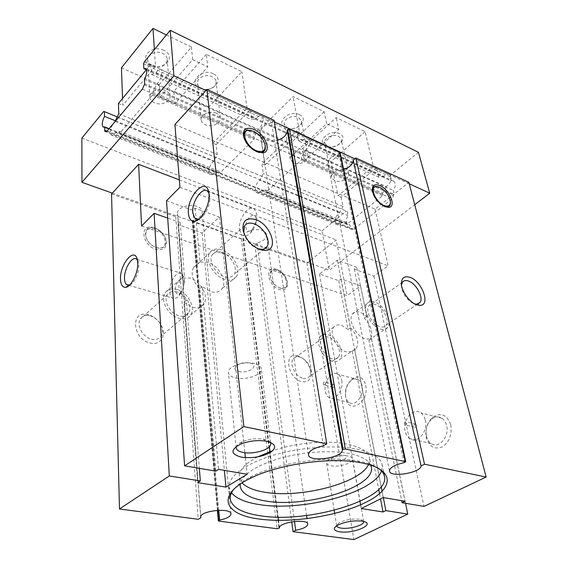 <?xml version="1.0" encoding="UTF-8"?>
<svg xmlns="http://www.w3.org/2000/svg" width="568" height="568" viewBox="0 0 568 568"><rect width="100%" height="100%" fill="white"/><g stroke="black" fill="none" stroke-linecap="round" stroke-linejoin="round"><path stroke-width="0.43" stroke-dasharray="2.84 2.13" d="M323.384 445.866L271.547 122.809C263.999 124.861 260.279 128.553 260.4 133.878C262.544 139.927 268.195 142.092 277.347 140.353M271.547 122.809L273.08 121.303L205.957 90.497M389.456 471.099L327.963 164.578C327.715 159.615 331.321 156.037 338.798 153.843L340.069 152.579M327.963 164.578C330.065 169.697 335.297 171.337 343.668 169.498M274.337 121.879L273.08 121.303L274.081 120.324M409.244 183.791L354.794 158.806M174.923 124.513L375.043 209.145L408.861 182.328M166.523 200.774L192.836 210.345L195.094 208.158L219.34 217.033L202.137 233.015L178.075 224.616L180.255 222.507L184.401 275.934L180.283 279.279C177.23 285.825 179.232 292.804 186.29 300.224L199.34 468.344M180.255 222.507L167.709 218.105M186.29 300.224L183.961 302.233L197.643 482.623M183.961 302.233L192.346 307.146C197.579 308.488 201.441 307.394 203.933 303.873C209.201 296.567 200.71 281.004 189.968 278.05L182.122 277.979L184.401 275.934M177.074 289.502C171.728 288.061 167.737 289.19 165.103 292.896C159.828 300.167 168.376 315.808 179.133 318.364C184.337 319.642 188.2 318.52 190.72 314.991C196.052 307.678 187.752 292.307 177.074 289.502M178.075 224.616L182.122 277.979M141.56 226.021L347.076 295.637L360.566 285.832L341.063 278.98L338.762 280.706L319.486 273.975L337.335 260.215L356.676 267.294L354.304 269.076L373.843 276.183L388.1 265.824L375.043 209.145M179.914 187.234L388.1 265.824M341.063 278.98L350.499 327.779C357.357 335.376 359.31 342.227 356.356 348.326L340.054 359.189C345.195 353.189 337.094 337.108 327.878 334.779C324.491 333.835 321.893 334.502 320.089 336.781C314.984 342.71 323.249 359.068 332.529 361.184C335.816 362.022 338.322 361.362 340.054 359.189M338.762 280.706L348.092 329.44L341.439 325.286C338.045 324.292 335.461 324.939 333.686 327.211C328.652 333.118 337.115 349.668 346.416 351.89L352.302 351.429L356.356 348.326M354.751 349.796L381.22 486.712M382.115 491.32L383.315 497.554M360.566 285.832L405.516 503.276M365.735 385.303C369.583 402.62 348.248 415.385 345.756 397.749L345.656 397.117C345.046 388.718 347.623 382.378 353.402 378.096C359.452 375.278 363.563 377.685 365.735 385.303M112.322 193.12L255.721 244.041L254.89 244.751L306.883 263.176L336.192 239.937L347.076 295.637M306.883 263.176L353.885 539.6M276.602 269.353L274.316 268.87C264.092 267.493 268.763 286.513 279.562 289.545C285.377 290.766 287.99 288.288 287.387 282.09C285.768 276.005 282.175 271.76 276.602 269.353M297.852 355.866L296.815 355.632C283.247 352.529 287.976 378.75 301.8 381.703C308.573 382.591 311.576 379.119 310.803 371.28C308.829 363.513 304.512 358.373 297.852 355.866M254.89 244.751L291.732 521.822M306.55 515.51L266.456 234.797C266.435 238.681 263.275 241.4 256.984 242.955L255.721 244.041L329.348 270.19L414.732 204.721M81.863 138.116L322.028 230.814L329.348 270.19M111.548 193.958L175.739 216.706L177.763 214.725L200.752 516.582M154.574 227.782L151.081 227.108C139.096 225.965 143.108 245.71 155.809 249.302C164.138 250.829 167.51 247.47 165.927 239.242C163.847 233.775 160.062 229.955 154.574 227.782M148.681 314.764L146.863 314.381C130.029 311.008 132.813 339.238 150.087 342.994C159.622 345.699 166.154 336.952 162.214 327.452C159.473 321.041 154.957 316.809 148.681 314.764M175.739 216.706L198.275 519.28M217.402 510.327L192.232 220.945L193.262 220.015C199.141 218.46 202.123 215.748 202.201 211.892C201.967 202.286 176.229 204.295 177.606 213.845L177.763 214.725M266.456 234.797C265.852 226.085 241.641 229.273 243.289 237.857L269.374 446.803M192.232 220.945L241.336 238.73L242.884 238.475L243.289 237.857M256.984 242.955L294.508 521.438M151.478 339.21C155.717 340.161 158.898 339.181 161.028 336.263C162.746 333.522 162.909 330.228 161.518 326.38C159.239 321.055 155.497 317.54 150.293 315.844L148.788 315.531C145.117 315.077 142.348 316.177 140.488 318.818C136.05 324.818 142.745 337.314 151.478 339.21M177.251 292.002C172.857 290.823 169.583 291.753 167.425 294.792C163.073 300.784 170.095 313.642 178.948 315.772C183.244 316.83 186.439 315.907 188.519 312.989C192.907 306.976 186.055 294.295 177.251 292.002M202.137 233.015L224.388 470.354M219.34 217.033L244.851 452.689M245.39 457.638L247.186 474.259M195.094 208.158L199.943 262.004L207.817 262.203C218.637 265.355 227.392 281.188 222.216 288.48C219.773 291.995 215.911 293.031 210.643 291.597L202.151 286.506L218.63 469.367M192.836 210.345L197.579 264.127L199.943 262.004M215.833 471.135L199.73 288.594C192.573 281.039 190.493 273.989 193.475 267.443L197.579 264.127M179.325 179.886L336.192 239.937M103.724 111.442L347.162 211.36L348.049 215.613C345.862 219.525 345.777 222.549 347.786 224.701L350.016 225.07L350.846 229.053L351.542 228.499L352.089 229.436L353.729 229.216L392.31 198.757L393.681 195.129L394.433 194.533L393.432 190.486C395.69 186.552 395.811 183.485 393.78 181.284L391.047 180.873L389.967 176.549L390.543 175.029L418.446 152.309M322.028 230.814L346.26 211.083M144.457 79.321L393.432 190.486M146.65 69.892L391.047 180.873M144.712 83.837L394.433 194.533M144.009 84.667L393.681 195.129M106.954 131.222L351.542 228.499M104.81 131.371L350.846 229.053M109.106 128.673L350.016 225.07M115.652 120.899L348.049 215.613M117.249 116.887L347.162 211.36M143.583 63.829L389.967 176.549M144.258 61.962L390.543 175.029M450.708 424.665C452.242 434.591 449.38 442.025 442.138 446.966C434.492 449.771 429.23 446.696 426.362 437.743L425.851 433.647C425.915 426.618 428.279 421.101 432.958 417.082C441.095 412.205 447.009 414.732 450.708 424.665M373.843 276.183L424.04 506.415M354.304 269.076L364.351 318.201C371.302 325.911 373.339 332.82 370.478 338.918L368.895 340.381L401.697 500.699M364.351 318.201L366.843 316.475L356.676 267.294M368.895 340.381L371.429 338.691L365.572 339.068C356.25 336.689 347.51 319.883 352.43 314.012C354.162 311.754 356.725 311.143 360.133 312.194L366.843 316.475M371.429 338.691L405.027 501.274M337.335 260.215L383.201 497.54M319.486 273.975L359.97 501.381M360.581 504.81L361.248 508.53M352.302 351.429L378.721 489.474M379.523 493.698L380.517 498.881M348.092 329.44L350.499 327.779M328.283 337.072C325.499 336.299 323.369 336.845 321.893 338.713C317.682 343.604 324.47 357.059 332.117 358.813C334.829 359.516 336.895 358.969 338.329 357.173C342.561 352.231 335.88 338.968 328.283 337.072M303.056 378.345C305.754 378.977 307.842 378.394 309.319 376.598C310.597 374.873 310.994 372.594 310.511 369.754C308.871 363.307 305.286 359.047 299.769 356.967L298.91 356.775C296.524 356.406 294.664 357.059 293.329 358.72C288.998 363.641 295.459 376.769 303.056 378.345M380.439 329.113C383.741 330.093 386.204 329.504 387.83 327.36C392.665 321.424 383.897 304.753 374.631 302.041C371.224 300.941 368.667 301.523 366.978 303.774C362.15 309.617 371.103 326.614 380.439 329.113M375.136 304.384C372.331 303.489 370.237 303.972 368.852 305.818C364.876 310.632 372.239 324.605 379.921 326.678C382.647 327.495 384.685 327.012 386.02 325.237C390.003 320.359 382.768 306.606 375.136 304.384M401.491 285.022L401.498 286.982C403.095 294.799 407.277 300.387 414.058 303.731L414.775 303.951M426.447 436.167L426.028 432.773C426.078 426.937 428.045 422.358 431.928 419.028C435.351 416.5 438.716 416.245 442.018 418.254C444.24 419.78 445.759 422.138 446.583 425.325C449.778 436.451 438.794 449.224 431.147 443.523C428.819 441.947 427.25 439.49 426.447 436.167M425.283 420.029C428.378 431.332 417.331 444.403 409.776 438.638C407.476 437.048 405.935 434.555 405.169 431.183C402.279 419.958 413.135 407.043 420.81 412.851C423.004 414.391 424.495 416.784 425.283 420.029M416.351 424.985C416.358 426.76 415.733 427.505 414.462 427.221L413.916 426.334C413.902 424.559 414.534 423.813 415.797 424.104L416.351 424.985M404.324 424.026C404.317 422.237 404.949 421.484 406.212 421.768L406.759 422.656C406.766 424.452 406.134 425.205 404.87 424.921L404.324 424.026M243.736 232.617L243.8 232.93C245.965 240.356 250.566 245.596 257.602 248.663L257.709 248.699M222.003 252.412C217.523 251.028 214.257 251.851 212.184 254.862C208.016 260.811 215.599 274.273 224.623 276.801C228.996 278.057 232.184 277.241 234.172 274.344C238.361 268.359 230.97 255.124 222.003 252.412M221.726 249.849C216.28 248.159 212.297 249.146 209.769 252.831C204.707 260.052 213.937 276.417 224.907 279.47C230.21 280.982 234.066 279.981 236.473 276.481C241.563 269.204 232.603 253.165 221.726 249.849M199.73 288.594L202.151 286.506M243.644 136.909L243.693 137.186C245.49 143.526 249.6 148.326 256.019 151.592L258.525 152.401M265.192 145.408C263.403 139.196 259.37 134.453 253.079 131.18L250.971 130.427M199.474 218.73C205.005 216.593 210.771 204.21 209.762 196.521L208.868 193.056M239.54 229.82L241.918 235.109C244.29 236.891 247.094 236.245 250.346 233.171C253.52 229.813 255.621 225.517 256.651 220.299L256.85 214.37L254.521 209.308C248.947 203.82 237.807 219.284 239.54 229.82M255.969 218.708C254.996 209.911 244.545 219.34 245.901 227.654C246.81 231.666 248.919 232.305 252.213 229.564L255.856 222.138L255.969 218.708M156.406 247.684L159.218 248.237C164.947 247.946 167.077 244.716 165.607 238.546C163.712 233.569 160.268 230.09 155.27 228.109L152.089 227.498C146.423 227.874 144.393 231.211 146.011 237.509C148.021 242.422 151.486 245.816 156.406 247.684M154.979 228.911C147.609 227.441 144.677 230.423 146.189 237.843C148.092 242.508 151.379 245.724 156.051 247.499L158.72 248.024C169.314 249.089 165.835 232.113 154.979 228.911M280.109 288.068L281.934 288.459C286.066 288.466 287.827 286.087 287.223 281.309C285.754 275.771 282.481 271.902 277.404 269.715L275.331 269.275C271.241 269.317 269.537 271.774 270.205 276.63C271.767 282.154 275.068 285.967 280.109 288.068M277.134 270.439C272.001 269.267 269.722 271.454 270.297 277.014C271.781 282.26 274.912 285.881 279.697 287.877L281.43 288.246C290.425 289.481 286.364 273.13 277.134 270.439M345.564 396.208L345.479 395.69C344.975 388.718 347.119 383.464 351.904 379.914C354.247 378.572 356.441 378.536 358.493 379.8C360.297 381.036 361.496 383.066 362.079 385.899C364.301 395.435 355.241 407.022 349.235 402.513C347.353 401.242 346.132 399.141 345.564 396.208M341.709 380.51C343.825 390.166 334.744 401.995 328.829 397.458C326.976 396.18 325.791 394.057 325.258 391.089C323.284 381.483 332.216 369.789 338.216 374.34C339.991 375.583 341.155 377.635 341.709 380.51M334.41 385.203C334.374 386.737 333.849 387.419 332.848 387.241L332.422 386.481C332.457 384.948 332.976 384.266 333.984 384.444L334.41 385.203M323.284 384.131C323.334 382.584 323.852 381.895 324.853 382.072L325.272 382.832C325.23 384.38 324.711 385.068 323.71 384.891L323.284 384.131M129.674 285.015C134.183 283.553 139.259 272.42 138.755 264.993L137.435 260.073M169.726 292.151C169.924 294.884 170.677 296.808 171.983 297.909C173.758 299.215 175.846 298.74 178.245 296.482C181.682 292.754 183.705 287.884 184.33 281.856L184.33 279.108L182.101 273.549C177.507 269.204 168.76 282.481 169.726 292.151M183.947 282.715C183.485 274.252 174.646 282.225 175.448 290.269C176.03 294.132 177.692 294.955 180.432 292.754C182.42 290.596 183.592 287.777 183.947 284.305L183.947 282.715M378.458 468.309C374.191 465.327 368 463.012 359.885 461.365L357.946 461.003C328.602 455.302 277.759 462.721 251.262 476.566C243.054 480.734 237.197 485.015 233.689 489.431M381.547 470.957L382.2 464.809C380.695 457.822 372.523 452.66 357.684 449.331C335.532 444.63 300.38 447.073 272.654 455.458C244.879 463.836 227.995 476.822 229.11 487.138L231.488 492.846M370.705 465.107C368.312 459.952 361.397 456.139 349.959 453.683C331.598 449.906 303.191 451.702 279.996 458.269C255.671 465.76 242.408 474.386 240.214 484.149M368.568 464.468L369.605 458.028C368.291 451.837 361.191 447.279 348.305 444.353C328.616 439.987 296.546 442.579 272.86 450.601M257.517 456.92C244.822 463.673 238.73 470.382 239.242 477.049L242.074 482.921M363.683 521.467L360.701 519.464L359.352 519.202C351.72 518.584 344.882 519.827 338.84 522.943L336.682 525.755M348.269 456.104C340.296 454.237 325.372 459.036 326.593 463.012C326.87 464.326 328.347 465.256 331.016 465.788C339.004 467.563 353.708 462.849 352.529 458.823C352.252 457.56 350.832 456.651 348.269 456.104M334.083 460.811C341.013 462.366 351.514 456.509 344.087 455.167C337.023 453.569 326.557 459.555 334.083 460.811M270.119 442.238C269.076 440.882 267.038 439.88 263.999 439.249L263.282 439.114C256.111 438.148 249.146 439 242.38 441.691C239.185 443.118 237.197 444.687 236.416 446.398M254.784 363.626C244.425 360.581 227.122 366.559 228.414 372.629C228.797 375.036 231.055 376.776 235.188 377.848C245.589 380.723 262.558 374.852 261.266 368.703C260.882 366.417 258.724 364.72 254.784 363.626M238.83 371.401C248.28 374.063 260.229 365.501 250.183 363.115C240.498 360.353 228.655 369.172 238.83 371.401M372.317 190.486L372.374 191.515C373.801 198.026 377.592 202.961 383.741 206.34L385.502 206.908M390.436 202.194L390.422 202.016C389.066 195.555 385.317 190.599 379.175 187.142L378.004 186.702M305.279 150.378C309.943 146.019 311.165 141.751 308.949 137.57C307.295 136.505 305.421 137.229 303.312 139.742L298.363 140.821L296.595 131.009L261.876 163.804L263.303 173.503L259.697 180.233C255.366 184.444 254.272 188.569 256.409 192.609C257.815 193.496 259.413 192.864 261.202 190.706L265.739 190.01L265.959 191.544L266.541 191.721L301.239 160.197L301.651 159.09L301.374 157.542L305.279 150.378L386.361 186.638C391.089 182.733 392.204 178.735 389.705 174.639C387.93 173.538 385.984 174.127 383.876 176.407L303.312 139.742M383.876 176.407L378.707 177.166L298.363 140.821M378.707 177.166L376.449 167.73L373.325 166.289L365.11 131.641L336.192 117.569L302.304 148.738L304.448 160.503L292.385 155.213L326.6 123.647L324.136 111.697L293.088 96.588L259.576 129.625L264.88 165.068L261.876 163.804M304.448 160.503L338.755 129.454L336.192 117.569M338.755 129.454L326.6 123.647M264.88 165.068L299.627 132.408L293.088 96.588M299.627 132.408L296.595 131.009M365.11 131.641L331.03 161.589L338.003 195.846L373.325 166.289M331.03 161.589L302.304 148.738M376.449 167.73L341.112 197.16L338.003 195.846M341.112 197.16L343.029 206.475L263.303 173.503M324.136 111.697L290.34 143.384L259.576 129.625M290.34 143.384L292.385 155.213M339.508 133.672C329.76 128.645 315.545 141.688 325.918 145.898C335.418 150.754 349.703 138.145 339.508 133.672M327.488 146.224C332.855 149.001 342.625 144.201 341.254 139.401L338.521 136.32C333.167 133.48 323.334 138.308 324.676 143.058L327.488 146.224M345.912 170.862C340.445 168.114 330.292 172.921 331.627 177.564L334.481 180.638C339.962 183.315 350.037 178.551 348.688 173.865L345.912 170.862M299.386 114.637C288.934 109.269 274.869 123.05 285.917 127.559C296.098 132.734 310.263 119.429 299.386 114.637M343.029 206.475L339.494 212.716C335.084 216.514 334.09 220.391 336.533 224.346C338.052 225.269 339.721 224.743 341.531 222.777L346.295 222.336L346.601 223.799L347.218 223.998L382.52 195.754L382.903 194.725L382.548 193.241L301.374 157.542M382.548 193.241L386.361 186.638M339.494 212.716L259.697 180.233M341.531 222.777L261.202 190.706M346.295 222.336L265.739 190.01M346.601 223.799L265.959 191.544M347.218 223.998L266.541 191.721M382.52 195.754L301.239 160.197M382.903 194.725L301.651 159.09M287.436 127.843C293.038 130.718 302.723 126.011 301.459 120.97L298.37 117.377C292.79 114.431 283.027 119.166 284.263 124.165L287.436 127.843M304.831 152.572C299.123 149.725 289.048 154.439 290.269 159.331L293.507 162.917C299.237 165.7 309.233 161.014 307.984 156.072L304.831 152.572M165.423 90.518C158.976 87.365 149.235 91.533 149.916 97.093C150.179 99.606 151.77 101.537 154.695 102.879C161.17 105.946 170.819 101.778 170.081 96.169C169.804 93.741 168.256 91.86 165.423 90.518M152.331 65.838C158.614 68.991 167.951 64.83 167.212 59.136C166.942 56.679 165.43 54.755 162.682 53.378C156.434 50.147 147.013 54.301 147.687 59.938C147.943 62.487 149.49 64.454 152.331 65.838M163.797 50.325C150.776 43.693 137.52 60.137 151.038 65.696C163.655 72.058 177.145 56.26 163.797 50.325M166.403 34.939L191.437 47.116L159.239 84.731L160.091 97.213L174.887 103.696L207.718 66.868L206.312 54.358L241.861 71.66L208.932 106.969L212.901 143.193L216.138 144.556L217.253 154.453L213.618 161.475C209.997 163.591 207.554 172.53 210.132 174.269C211.452 175.143 213 174.44 214.775 172.175L219.141 171.316L219.319 172.878L219.866 173.048L254.031 139.543L254.23 136.81L258.17 129.319C262.104 126.998 264.738 117.938 262.04 116.035C260.478 114.999 258.653 115.808 256.558 118.463L251.766 119.742L250.325 109.738L216.138 144.556M121.431 67.826L159.239 84.731M122.553 98.456L122.802 105.272L155.483 66.129L154.382 49.608M160.091 97.213L192.687 59.69L207.718 66.868M192.687 59.69L191.437 47.116M115.382 120.785L115.098 121.367C111.761 123.874 109.02 133.437 111.186 135.07C112.294 135.887 113.714 135.028 115.432 132.514L119.351 131.279L119.401 132.912L119.876 133.04L152.444 95.097L152.792 92.201L156.796 83.993C160.46 81.224 163.392 71.462 161.099 69.686C159.764 68.735 158.074 69.743 156.044 72.711L151.677 74.458L151.031 64.078L155.483 66.129M151.677 74.458L251.766 119.742M212.901 143.193L247.044 108.225L250.325 109.738M247.044 108.225L241.861 71.66M206.312 54.358L173.886 91.292L174.887 103.696M173.886 91.292L208.932 106.969M118.769 113.714L217.253 154.453M118.435 103.433L122.802 105.272M151.031 64.078L146.331 69.75M156.044 72.711L256.558 118.463M156.796 83.993L258.17 129.319M152.792 92.201L254.23 136.81M152.898 93.848L254.457 138.393M152.444 95.097L254.031 139.543M119.876 133.04L219.866 173.048M119.401 132.912L219.319 172.878M119.351 131.279L219.141 171.316M115.432 132.514L214.775 172.175M115.098 121.367L213.618 161.475M213.185 73.748C201.136 67.599 187.525 83.042 200.121 88.203C211.821 94.125 225.602 79.257 213.185 73.748M201.498 88.402C207.554 91.469 217.033 87.067 216.074 81.572C215.769 79.477 214.448 77.852 212.105 76.694C206.077 73.549 196.528 77.958 197.437 83.404C197.728 85.569 199.084 87.238 201.498 88.402M216.309 113.167C210.11 110.114 200.234 114.523 201.15 119.883C201.441 122.013 202.833 123.639 205.318 124.775C211.544 127.75 221.328 123.348 220.37 117.945C220.072 115.893 218.715 114.303 216.309 113.167M338.798 153.843L404.018 462.686M193.262 220.015L218.758 510.256M192.609 220.334L217.927 510.298M192.424 220.512L217.686 510.305M192.744 221.47L218.914 521.112M241.336 238.73L277.077 528.751M242.884 238.475L278.973 528.453M243.076 238.304L279.215 528.325M269.97 451.603L278.142 517.107M278.554 520.38L279.506 528.006M142.391 89.126L392.31 198.757M107.075 131.087L353.729 229.216M339.77 153.275L405.296 462.203M339.543 153.481L404.984 462.366M308.438 454.727L260.4 133.878M180.283 279.279L165.103 292.896M230.999 513.862L202.201 211.892M200.696 517.185L177.606 213.845M307.778 524.094L307.004 518.669M161.518 326.38L162.214 327.452M148.788 315.531L146.863 314.381M167.425 294.792L140.488 318.818M188.519 312.989L161.028 336.263M203.933 303.873L190.72 314.991M393.78 181.284L146.019 68.593M352.089 229.436L106.081 131.748M347.786 224.701L103.809 127.182M333.686 327.211L320.089 336.781M338.329 357.173L309.319 376.598M321.893 338.713L293.329 358.72M298.91 356.775L296.815 355.632M310.511 369.754L310.803 371.28M387.83 327.36L370.478 338.918M366.978 303.774L352.43 314.012M417.601 304.093L386.02 325.237M402.371 282.331L368.852 305.818M401.498 286.982L401.427 284.461M426.028 432.773L425.851 433.647M431.928 419.028L432.958 417.082M431.147 443.523L409.776 438.638M442.018 418.254L420.81 412.851M415.797 424.104L406.212 421.768M414.462 427.221L404.87 424.921M243.8 232.93L243.629 232.291M244.496 226.043L212.184 254.862M264.226 248.891L234.172 274.344M236.473 276.481L222.216 288.48M209.769 252.831L193.475 267.443M243.693 137.186L243.565 136.611M209.528 195.023L208.669 191.956M197.543 219.212L241.918 235.109M207.668 191.395L254.521 209.308M255.856 222.138L256.651 220.299M252.213 229.564L250.346 233.171M165.607 238.546L165.927 239.242M152.089 227.498L151.081 227.108M158.72 248.024L159.218 248.237M287.223 281.309L287.387 282.09M275.331 269.275L274.316 268.87M270.297 277.014L270.205 276.63M281.43 288.246L281.934 288.459M345.479 395.69L345.656 397.117M351.904 379.914L353.402 378.096M349.235 402.513L328.829 397.458M358.493 379.8L338.216 374.34M333.984 384.444L324.853 382.072M332.848 387.241L323.71 384.891M138.351 262.16L137.257 259.306M128.773 285.25L171.983 297.909M136.796 259.349L182.101 273.549M183.947 284.305L184.33 281.856M180.432 292.754L178.245 296.482M251.262 476.566L249.544 478.732M357.946 461.003L360.219 462.586M230.232 498.903L229.11 487.138M383.585 471.838L382.2 464.809M371.316 467.059L369.605 458.028M240.179 486.194L239.242 477.049M360.701 519.464L363.428 521.396M338.84 522.943L336.902 525.62M336.682 525.783L334.701 513.479M334.19 510.277L326.593 463.012M363.69 521.488L352.529 458.823M242.38 441.691L240.385 444.24M263.282 439.114L265.788 441.109M236.16 447.918L228.414 372.629M270.553 442.415L261.266 368.703M372.374 191.515L372.303 190.315M390.401 201.413L390.422 202.016M308.949 137.57L389.705 174.639M331.627 177.564L324.676 143.058M348.688 173.865L341.254 139.401M256.409 192.609L336.533 224.346M290.269 159.331L284.263 124.165M307.984 156.072L301.459 120.97M170.081 96.169L167.212 59.136M149.916 97.093L147.687 59.938M262.04 116.035L161.099 69.686M210.132 174.269L111.186 135.07M201.15 119.883L197.437 83.404M220.37 117.945L216.074 81.572"/><path stroke-width="0.85" d="M277.347 140.353C283.666 138.294 286.954 134.935 287.223 130.278L342.362 449.998C342.632 458.071 308.893 462.778 308.438 454.727C308.722 450.907 313.706 447.953 323.384 445.866L326.792 443.864L243.849 426.596L184.6 465.845L215.833 471.135L218.63 469.367L247.186 474.259L225.965 487.11L197.643 482.623L200.319 480.933L169.314 475.97L119.479 508.985L198.275 519.28L200.845 517.767L200.696 517.185C199.396 510.81 231.24 507.345 230.999 513.862C230.693 516.49 226.902 518.563 219.617 520.096L218.318 520.806L218.914 521.112L277.077 528.751L279.506 528.006C278.093 522.411 307.742 518.307 307.778 524.094C307.437 526.685 303.411 528.758 295.701 530.292L293.038 531.655L353.885 539.6L407.753 514.118L385.842 510.611L383.024 511.981L361.248 508.53L383.201 497.54L405.027 501.274L402.101 502.694L424.04 506.415L486.137 477.042L424.523 464.212L421.073 465.98L353.232 160.148C352.82 164.337 349.632 167.453 343.668 169.498M421.073 465.98C420.597 472.931 390.06 477.865 389.456 471.099C389.683 467.634 394.54 464.83 404.018 462.686L405.744 461.692L340.069 152.579L289.538 129.142L287.735 129.447L287.223 130.278M486.137 477.042L408.861 182.328L355.816 157.925L353.232 160.148M354.794 158.806L274.337 121.879M326.792 443.864L274.081 120.324L206.937 89.424L205.957 90.497L173.936 75.807L170.201 30.303L418.446 152.309L429.749 193.205L409.244 183.791M379.786 185.523C374.66 183.62 372.168 185.218 372.303 190.315C373.879 197.479 378.054 202.918 384.827 206.645L388.618 207.398C396.812 207.185 389.499 189.371 379.786 185.523M409.968 277.354C404.125 275.622 401.278 277.986 401.427 284.461C401.952 292.044 409.869 302.623 416.678 304.789L419.809 305.357C430.984 305.747 422.152 281.245 409.968 277.354M355.816 157.925L424.523 464.212M266.662 441.265L265.788 441.109C257.077 439.937 248.606 440.981 240.385 444.24C230.175 449.87 230.523 454.173 241.414 457.155C252.121 458.511 261.777 456.956 270.368 452.49C277.085 447.57 275.849 443.828 266.662 441.265M361.795 521.083C352.522 520.345 344.229 521.857 336.902 525.62C332.713 528.666 333.672 530.732 339.785 531.825C353.459 534.069 376.236 524.243 363.428 521.396L361.795 521.083M362.228 462.963L360.219 462.586C329.838 456.707 276.978 464.418 249.544 478.732C215.414 495.537 224.474 514.942 259.541 519.081C291.554 523.447 338.762 515.992 366.282 502.133C394.156 488.409 395.498 469.615 362.228 462.963M405.744 461.692L345.365 448.997L343.086 449.366L342.362 449.998M120.53 279.406C120.842 284.944 122.603 287.571 125.819 287.287C131.371 286.755 138.407 272.335 137.747 262.736L137.257 259.306C134.304 246.597 119.599 264.652 120.53 279.406M103.809 127.182L103 126.856C101.715 124.719 102.212 121.211 104.498 116.348L104.398 111.605L103.724 111.442L81.863 138.116L81.948 182.335L112.322 193.12L138.62 164.294L141.56 226.021L154.113 213.327L169.314 475.97M112.322 193.12L111.548 193.958L119.479 508.985M167.709 218.105L154.113 213.327M199.34 468.344L200.319 480.933M184.6 465.845L166.523 200.774L179.914 187.234L174.923 124.513L205.957 90.497M381.22 486.712L382.115 491.32M383.315 497.554L385.842 510.611M405.516 503.276L407.753 514.118M291.732 521.822L293.038 531.655M200.752 516.582L200.845 517.767M294.508 521.438L295.701 530.292M224.388 470.354L225.965 487.11M244.851 452.689L245.39 457.638M188.434 213.639C189.023 219.014 191.132 221.548 194.753 221.243C201.668 220.732 210.352 204.061 208.953 193.766L208.669 191.956C205.637 176.13 186.41 197.281 188.434 213.639M206.937 89.424L243.849 426.596M414.732 204.721L429.749 193.205M173.936 75.807L81.948 182.335M138.62 164.294L179.325 179.886M170.201 30.303L144.258 61.962L143.583 63.829L143.853 68.629L146.65 69.892M103 126.856L104.718 126.912L104.81 131.371L105.442 130.619L105.74 131.613L107.075 131.087L142.391 89.126L144.712 83.837L144.457 79.321C146.842 74.344 147.361 70.773 146.019 68.593L143.853 68.629M105.442 130.619L106.954 131.222M104.718 126.912L109.106 128.673M104.498 116.348L115.652 120.899M104.398 111.605L117.249 116.887M401.697 500.699L402.101 502.694M359.97 501.381L360.581 504.81M378.721 489.474L379.523 493.698M380.517 498.881L383.024 511.981M414.775 303.951L416.649 304.2L420.064 302.446C423.842 297.625 416.202 283.538 408.555 281.068C405.751 280.088 403.685 280.507 402.371 282.331L401.491 285.022M253.747 129.369C246.278 126.742 242.834 128.936 243.416 135.958C245.397 142.937 249.927 148.234 256.999 151.833L262.736 152.877C272.335 152.174 265.235 133.991 253.747 129.369M255.841 219.631C246.377 217.097 242.153 220.732 243.161 230.53C245.802 239.547 251.39 245.916 259.931 249.636L265.306 250.488C279.215 250.239 271.057 224.587 255.841 219.631M257.709 248.699L262.04 249.366C264.333 249.189 266.023 248.216 267.102 246.462C271.121 240.527 263.332 226.902 254.265 223.87C249.742 222.329 246.484 223.054 244.496 226.043L243.736 232.617M258.525 152.401L261.237 152.543C264.496 151.933 265.831 149.647 265.242 145.678L265.192 145.408M250.971 130.427L247.591 130.157C244.432 130.761 243.118 133.011 243.644 136.909M253.555 131.279L248.344 130.306C240.136 130.86 246.299 146.785 256.353 150.676C262.679 152.771 265.597 150.903 265.121 145.067C263.516 139.075 259.661 134.481 253.555 131.279M208.868 193.056L207.668 191.395C202.485 185.935 191.409 202.137 192.779 212.901L194.909 218.268L198.047 219.163L199.474 218.73M137.435 260.073L136.796 259.349C132.55 255.025 123.874 268.856 124.506 278.732C124.619 281.536 125.279 283.489 126.486 284.582L129.674 285.015M233.689 489.431C231.098 492.74 229.948 495.892 230.232 498.903C231.893 507.451 242.067 513.096 260.762 515.829C308.566 523.625 389.967 499.229 384.479 476.403C383.897 473.435 381.888 470.737 378.458 468.309M231.488 492.846C236.302 498.59 245.639 502.51 259.484 504.604C302.346 511.754 373.914 492.917 381.547 470.957M240.214 484.149L240.179 486.194C241.592 493.578 250.147 498.519 265.845 501.026C306.578 508.225 376.193 486.954 371.316 467.059L370.705 465.107M242.074 482.921C246.398 487.38 253.974 490.482 264.809 492.229C300.522 498.576 360.339 483.148 368.568 464.468M272.86 450.601L257.517 456.92M336.682 525.755L336.682 525.783C336.938 526.934 338.443 527.715 341.19 528.119C349.426 529.482 364.791 525.002 363.69 521.488L363.683 521.467M236.416 446.398L236.16 447.918C236.522 450.062 238.865 451.567 243.182 452.433C254.038 454.769 271.93 449.125 270.709 443.651L270.119 442.238M385.502 206.908L387.184 207.029C389.506 206.716 390.585 205.105 390.436 202.194M378.004 186.702L375.533 186.403C373.488 186.673 372.416 188.029 372.317 190.486M379.708 187.277L376.25 186.574C369.235 186.702 375.562 202.279 384.053 205.517C388.391 207.043 390.507 205.673 390.401 201.413C389.108 195.271 385.544 190.564 379.708 187.277M154.382 49.608L152.977 28.4L166.403 34.939M152.977 28.4L121.431 67.826L122.553 98.456M146.331 69.75L118.435 103.433L118.769 113.714L115.382 120.785M218.758 510.256L219.617 520.096M217.927 510.298L218.808 520.359M217.686 510.305L218.573 520.494M269.374 446.803L269.97 451.603M278.142 517.107L278.554 520.38M287.5 129.674L342.774 449.544M287.735 129.447L343.086 449.366M289.538 129.142L345.365 448.997M339.671 152.139L405.296 461.408M218.318 520.806L217.402 510.327M307.004 518.669L306.55 515.51M420.064 302.446L417.601 304.093M416.649 304.2L419.809 305.357M262.04 249.366L265.306 250.488M243.629 232.291L243.161 230.53M267.102 246.462L264.226 248.891M261.237 152.543L262.736 152.877M243.565 136.611L243.416 135.958M248.344 130.306L247.591 130.157M265.121 145.067L265.242 145.678M198.047 219.163L194.753 221.243M194.909 218.268L197.543 219.212M128.922 285.228L125.819 287.287M126.486 284.582L128.773 285.25M384.479 476.403L383.585 471.838M334.701 513.479L334.19 510.277M270.709 443.651L270.553 442.415M387.184 207.029L388.618 207.398M376.25 186.574L375.533 186.403"/></g></svg>
